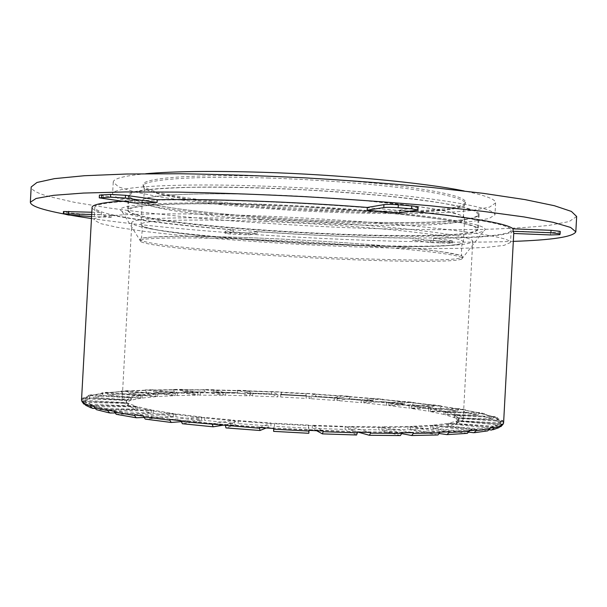<?xml version="1.0" encoding="UTF-8"?>
<svg xmlns="http://www.w3.org/2000/svg" width="607" height="607" viewBox="0 0 607 607"><rect width="100%" height="100%" fill="white"/><g stroke="black" fill="none" stroke-linecap="round" stroke-linejoin="round"><path stroke-width="0.46" stroke-dasharray="3.04 2.28" d="M135.179 214.294C130.596 212.89 128.297 211.547 128.297 210.288L132.227 207.829L144.018 205.841C155.764 204.779 171.417 204.111 190.955 203.815C222.693 203.694 262.178 204.749 303.644 206.888L382.562 212.556C406.06 214.832 426.197 217.177 442.981 219.582L462.443 223.088L473.953 226.335L477.595 229.203C472.663 244.014 187.229 230.827 135.179 214.294M135.96 200.082C187.874 218.937 473.323 231.73 478.392 214.37L474.773 211.046L463.293 207.351L443.854 203.436C427.085 200.773 406.956 198.223 383.472 195.773C358.494 193.466 332.188 191.493 304.562 189.87C263.097 187.745 223.611 186.873 191.85 187.313C172.305 187.836 156.644 188.762 144.876 190.105L133.062 192.54L129.101 195.454C129.094 196.934 131.385 198.474 135.96 200.082M513.317 241.374C401.622 245.266 202.093 234.461 91.467 218.528M576.65 216.494L569.138 221.555L549.001 225.394C530.343 227.352 507.771 228.695 481.283 229.431C439.036 230.099 392.797 229.454 342.553 227.488C292.164 225.288 242.982 222.063 195.022 217.807C164.042 214.832 135.369 211.555 109.002 207.981L74.517 202.336L48.56 196.402C37.141 193.163 31.352 190.014 31.192 186.956M268.984 178.056C192.806 175.506 141.689 179.702 143.123 186.159C145.088 206.259 461.335 223.384 465.463 203.618C465.372 199.134 446.57 194.217 409.05 188.876C371.81 183.845 318.182 179.649 268.984 178.056M268.082 194.801C317.271 196.539 370.907 200.56 408.17 205.196C445.713 210.105 464.545 214.506 464.666 218.406C460.683 235.539 144.428 218.414 142.311 200.947C140.832 195.325 191.911 192.047 268.082 194.801M266.625 221.601C190.461 218.512 139.466 220.326 141.021 224.605C143.366 237.868 459.636 255.001 463.399 242.064C463.224 239.112 444.347 235.531 406.766 231.32C369.466 227.314 315.807 223.558 266.625 221.601M265.714 238.354C314.896 240.455 368.563 244.037 405.886 247.641C443.497 251.419 462.397 254.492 462.602 256.852C458.983 267.156 142.698 250.031 140.209 239.393C138.616 235.956 189.566 235.053 265.714 238.354C335.489 241.313 410.749 247.201 442.344 251.829L461.737 255.577C461.199 254.682 461.57 244.993 462.359 243.445C461.396 243.498 458.9 244.446 449.188 245.403L422.692 246.525L386.462 246.465L303.462 243.468L221.016 237.648L185.363 233.968L158.389 230.129C146.879 227.966 143.1 226.419 141.909 226.085C142.455 226.07 141.97 237.14 141.211 238.217L152.296 237.003L182.017 236.267C204.893 236.32 232.8 237.011 265.729 238.354M265.623 240.023C189.475 236.715 138.525 237.519 140.134 240.873L140.847 241.669C159.899 251.973 441.668 267.232 461.722 259.052L462.526 258.332C462.322 256.025 443.406 253.005 405.795 249.272C368.472 245.714 314.805 242.14 265.623 240.023M260.737 186.03C169.96 182.882 110.74 187.244 112.576 194.119L118.099 198.443L133.957 202.95L158.23 207.382C196.539 213.14 249.098 217.966 302.878 220.978C343.926 223.088 382 224.066 417.115 223.9C439.005 223.535 457.549 222.67 472.754 221.297L489.007 218.535L494.971 214.825C495.031 210.037 472.807 204.627 428.314 198.61C384.003 192.92 319.578 188.018 260.737 186.03M145.763 173.731C124.101 175.81 113.259 178.633 113.228 182.199L118.729 186.994L134.557 191.926L158.814 196.714C197.1 202.897 249.644 207.951 303.417 210.978C344.465 213.08 382.547 213.922 417.677 213.52C439.574 212.981 458.133 211.896 473.346 210.272L489.621 207.078L495.608 202.913C495.965 199.362 485.486 195.386 464.173 190.977M264.789 188.026C181.713 185.112 126.719 189.043 128.358 195.393C131.727 215.379 473.635 233.9 479.143 214.392C479.105 209.976 458.672 205.022 417.836 199.513C377.25 194.323 318.531 189.854 264.789 188.026M263.87 204.999C180.795 201.858 125.854 204.787 127.546 210.234C131.074 227.352 472.99 245.865 478.346 229.226C478.278 225.455 457.807 221.054 416.948 216.024C376.332 211.266 317.605 206.987 263.87 204.999M262.141 204.263C166.933 200.667 110.17 204.787 121.893 211.312C147.729 228.353 456.32 245.069 483.847 230.918C490.206 227.139 472.284 222.428 430.082 216.782C387.759 211.441 322.105 206.471 262.141 204.263M269.076 176.379C192.897 173.852 141.772 178.139 143.199 184.687C145.156 205.037 461.396 222.17 465.539 202.139C465.455 197.594 446.653 192.631 409.133 187.244C371.901 182.176 318.273 177.957 269.076 176.379M260.76 219.248C181.895 216.198 130.277 218.254 131.825 222.754C134.997 237.071 468.043 255.107 472.739 241.222C472.595 238.012 452.207 234.127 411.569 229.575C371.241 225.258 313.212 221.244 260.76 219.248M249.758 422.002C302.127 426 360.308 427.958 400.931 427.229C441.888 426.213 462.64 423.527 463.194 419.164C460.281 399.603 127.106 381.56 122.098 400.696C119.981 406.637 170.992 416.061 249.758 422.002M250.008 215.538C153.275 211.866 92.15 214.552 94.138 219.954L100.322 223.543L117.849 227.435L144.496 231.381C186.425 236.593 243.43 241.245 301.603 244.477C345.998 246.799 387.266 248.164 425.408 248.582C449.233 248.642 469.469 248.24 486.124 247.383L503.969 245.41L510.51 242.497C510.593 238.627 485.828 233.885 436.198 228.27C386.742 222.936 314.714 217.959 250.008 215.538M238.597 425.689C142 418.306 81.611 406.811 84.29 399.694L90.906 395.582L108.82 392.517L135.801 390.544C178.132 388.806 235.357 389.755 293.576 392.797C337.97 395.316 379.147 398.738 417.1 403.048C440.773 406.022 460.834 409.164 477.277 412.472L494.758 417.449L500.881 422.26C500.479 427.563 475.266 430.864 425.234 432.169C375.414 433.11 303.197 430.682 238.597 425.689M501.109 425.112L456.601 421.129L448.558 423.276L494.052 427.396M448.558 423.276L448.406 426.076L489.576 429.839M82.302 401.326L127.88 403.01L126.355 400.332L81.899 398.67L82.924 397.684L126.514 400.051L130.74 397.775L88.212 395.468L91.391 394.671L131.514 397.547L140.885 395.726L101.627 392.934L106.627 392.327L142.205 395.552L156.014 394.216L121.013 391.083L127.531 390.673L157.782 394.087L175.294 393.245L145.278 389.914L152.994 389.702L177.434 393.184L197.905 392.828L173.367 389.406L182.001 389.375L200.34 392.812L223.05 392.926L204.331 389.527L213.626 389.679L225.698 392.964L249.978 393.533L237.299 390.255L247.019 390.567L252.762 393.617L277.96 394.603L271.466 391.538L281.39 392.008L280.813 394.74L306.3 396.121L306.08 393.344L315.989 393.951L309.153 396.295L334.298 398.04L340.398 395.627L350.087 396.371L337.075 398.253L361.264 400.317L373.677 398.359L382.926 399.216L363.897 400.567L386.477 402.904L405.127 401.477L413.701 402.433L388.89 403.185L409.179 405.749L433.906 404.93L441.547 405.977L411.296 406.045L428.58 408.777L459.082 408.655L465.501 409.763L430.325 409.088L443.876 411.91L479.629 412.555L484.523 413.693L445.159 412.229L454.233 415.044L494.477 416.531L497.528 417.669L454.977 415.363L458.884 418.079L502.497 420.439L503.393 421.531L503.59 423.094M92.074 207.457C92.105 209.089 95.2 210.804 101.361 212.609L101.232 214.886L111.24 217.314L111.362 215.098C139.231 220.713 179.884 225.645 233.3 229.894L233.194 231.897L257.11 233.672L257.224 231.692C311.581 235.47 363.343 237.625 412.51 238.156L412.396 240.19L433.459 240.266L433.565 238.202C480.266 238.027 506.936 235.66 513.583 231.085L513.461 233.46L513.78 232.701M410.962 211.251L399.527 210.166L399.376 212.936M134.792 203.019L134.936 200.371L120.952 201.167M502.497 420.439L500.297 422.98L495.373 420.143L497.497 418.238L502.467 421.03M497.528 417.669L497.497 418.238M494.477 416.531L492.444 419.02L482.542 416.129L484.492 414.247L494.447 417.1M484.523 413.693L484.492 414.247M479.629 412.555L477.823 415.006L463.725 412.153L465.47 410.302L479.598 413.109M465.501 409.763L465.47 410.302M459.082 408.655L457.534 411.068L440.014 408.344L441.517 406.5L459.051 409.186M441.547 405.977L441.517 406.5M433.906 404.93L432.639 407.312L412.426 404.778L413.678 402.949L433.876 405.453M413.701 402.433L413.678 402.949M405.127 401.477L404.141 403.837L381.924 401.546L382.903 399.717L405.097 401.986M382.926 399.216L382.903 399.717M373.677 398.359L372.979 400.711L349.366 398.7L350.064 396.864L373.646 398.86M350.087 396.371L350.064 396.864M340.398 395.627L339.996 397.98L315.557 396.288L315.966 394.444L340.368 396.128M315.989 393.951L315.966 394.444M306.08 393.344L305.966 395.696L281.246 394.353L281.36 392.501L306.049 393.837M281.39 392.008L281.36 392.501M271.466 391.538L271.64 393.905L247.163 392.941L246.996 391.06L271.435 392.031M247.019 390.567L246.996 391.06M237.299 390.255L237.762 392.646L214.059 392.092L213.603 390.18L237.269 390.749M213.626 389.679L213.603 390.18M204.331 389.527L205.075 391.955L182.722 391.834L181.979 389.884L204.301 390.035M182.001 389.375L181.979 389.884M173.367 389.406L174.376 391.872L153.996 392.205L152.964 390.218L173.336 389.914M152.994 389.702L152.964 390.218M145.278 389.914L146.537 392.426L128.798 393.237L127.5 391.212L145.248 390.438M127.531 390.673L127.5 391.212M121.013 391.083L122.515 393.647L108.152 394.96L106.597 392.881L120.983 391.621M106.627 392.327L106.597 392.881M101.627 392.934L103.334 395.559L93.129 397.365L91.354 395.24L101.597 393.488M91.391 394.671L91.354 395.24M88.212 395.468L90.086 398.162L84.843 400.445L82.893 398.275L88.182 396.045M82.924 397.684L82.893 398.275M81.899 398.67L83.872 401.424L84.327 404.148L83.857 404.08M489.879 428.223L447.298 423.496L432.943 425.166L476.176 430.044M432.943 425.166L432.791 428.034L469.09 432.184M469.317 430.659L430.985 425.317L410.544 426.387L449.043 431.873M410.544 426.387L410.385 429.324L439.483 433.535M439.62 432.222L407.927 426.471L382.084 426.858L413.352 432.708M382.084 426.858L381.924 429.839L401.667 433.603M401.72 432.745L378.92 426.858L348.797 426.486L370.627 432.427M348.797 426.486L348.63 429.506L358.16 432.154M357.364 432.138L345.231 426.402L312.37 425.272L323.136 430.993M312.37 425.272L312.203 428.314L316.619 430.72M309.009 430.371L308.591 425.105L274.819 423.276L273.727 428.459M274.819 423.276L273.613 431.372M259.621 427.548L271.048 423.033L238.278 420.598L225.493 424.983M238.278 420.598L238.111 423.625L225.956 427.912M212.283 423.838L234.727 420.294L204.771 417.411L181.379 420.795M204.771 417.411L204.605 420.393L182.358 423.732M169.831 419.498L201.623 417.062L176.015 413.891L143.821 416.174M176.015 413.891L175.855 416.834L145.232 419.103M134.519 414.816L173.427 413.526L153.283 410.256L114.548 411.417M153.283 410.256L153.123 413.132L116.271 414.315M107.818 410.066L151.355 409.892L137.319 406.682L94.449 406.781M137.319 406.682L137.167 409.482L96.361 409.634M90.42 405.499L136.097 406.326L128.396 403.329L83.705 402.479M128.396 403.329L128.244 406.06L85.701 405.286M126.355 400.332L126.21 402.987L83.872 401.424M130.74 397.775L130.604 400.354L90.086 398.162M140.885 395.726L140.748 398.238L103.334 395.559L93.129 397.365L131.378 400.119L140.748 398.238M156.014 394.216L155.878 396.667L122.515 393.647L108.152 394.96L142.068 398.055L155.878 396.667M175.294 393.245L175.157 395.65L146.545 392.426L128.798 393.237L157.653 396.538L175.157 395.65M197.905 392.828L197.776 395.187L174.376 391.872L153.996 392.205L177.305 395.582L197.776 395.187M223.05 392.926L222.921 395.256L205.075 391.955L182.722 391.834L200.211 395.165L222.921 395.256M249.978 393.533L249.849 395.84L237.762 392.646L214.059 392.092L225.569 395.294L249.849 395.84M277.96 394.603L277.831 396.902L271.64 393.905L247.163 392.941L252.641 395.923L277.831 396.902M306.3 396.121L306.171 398.42L305.966 395.696L281.246 394.353L280.692 397.031L306.171 398.42M334.298 398.04L334.176 400.347L339.996 397.98L315.557 396.288L309.024 398.594L334.176 400.347M361.264 400.317L361.135 402.646L372.979 400.711L349.374 398.7L336.953 400.559L361.135 402.646M386.477 402.904L386.348 405.264L404.141 403.837L381.924 401.546L363.775 402.896L386.348 405.264M409.179 405.749L409.05 408.147L432.632 407.312L412.434 404.778L388.768 405.544L409.05 408.147M428.58 408.777L428.451 411.227L457.534 411.068L440.014 408.344L411.167 408.45L428.451 411.227M443.876 411.91L443.74 414.422L477.823 415.006L463.725 412.153L430.196 411.546L443.74 414.422M454.233 415.044L454.097 417.624L492.444 419.02M500.32 422.98L495.38 420.143L454.84 417.942L458.74 420.727L500.297 422.98M454.977 415.363L454.84 417.942M456.601 421.129L456.449 423.861L448.406 426.076M498.825 427.692L456.449 423.861M503.393 421.531L500.669 421.334L499.842 420.294L492.042 416.44L477.481 412.517L457.253 408.663L432.434 404.983L372.941 398.473L315.587 394.087L281.36 392.168L205.439 389.732L147.069 390.111L123.122 391.265L104.002 393.101L90.807 395.612L85.572 397.828L84.29 399.694L85.094 401.432L86.46 402.524L97.112 406.773L116.969 411.349L136.947 414.733L171.834 419.346L213.702 423.618L273.795 428.132L356.59 431.774L411.387 432.343L446.631 431.531L473.49 429.741L487.231 427.935L491.245 427.138L499.864 423.921L502.649 424.126M447.298 423.496L447.147 426.296L432.791 428.034M487.671 430.864L447.147 426.296M430.985 425.317L430.826 428.193L410.385 429.324M467.291 433.36L430.826 428.193M407.927 426.471L407.775 429.415L381.924 429.839M437.905 434.976L407.775 429.415M378.92 426.858L378.76 429.839L348.63 429.506M400.43 435.56L378.76 429.839M345.231 426.402L345.064 429.422L312.203 428.314M356.59 434.999L345.064 429.422M308.591 425.105L308.432 428.147L274.652 426.319M308.819 433.284L308.432 428.147M271.048 423.033L270.881 426.076L238.111 423.625M266.185 427.981L270.881 426.076M234.727 420.294L234.56 423.314L204.605 420.393M224.749 424.923L234.56 423.314M201.623 417.062L201.463 420.052L175.855 416.834M181.334 421.66L201.463 420.052M173.427 413.526L173.268 416.463L153.123 413.132M143.813 417.502L173.268 416.463M151.355 409.892L151.196 412.752L137.167 409.482M114.609 412.957L151.196 412.752M136.097 406.326L135.945 409.126L128.244 406.06M94.578 408.412L135.945 409.126M127.88 403.01L127.728 405.726L126.21 402.987M84.327 404.148L127.728 405.726M126.514 400.051L126.37 402.699L130.604 400.354M90.079 398.162L84.813 400.445L126.37 402.699M131.514 397.547L131.378 400.119M142.205 395.552L142.068 398.055M157.782 394.087L157.653 396.538M177.434 393.184L177.305 395.582M200.34 392.812L200.211 395.165M225.698 392.964L225.569 395.294M252.762 393.617L252.641 395.923M280.813 394.74L280.692 397.031M309.153 396.295L309.024 398.594M337.075 398.253L336.953 400.559M363.897 400.567L363.775 402.896M388.89 403.185L388.768 405.544M411.296 406.045L411.167 408.45M430.325 409.088L430.196 411.546M445.159 412.229L445.022 414.74L454.097 417.624M492.452 419.02L482.542 416.129L445.022 414.74M458.884 418.079L458.74 420.727M418.109 207.146L399.527 210.166M134.936 200.371L99.419 195.113M111.362 215.098L79.479 213.831L68.47 212.776L63.469 211.509M91.687 214.499L101.232 214.886M91.816 212.238L101.361 212.609M111.24 217.314L91.581 216.524M257.11 233.672L248.65 234.909L230.357 234.006L224.992 233.278L233.194 231.897M257.224 231.692L248.749 232.974L230.463 232.071L225.098 231.328L233.3 229.894M433.459 240.266L451.122 242.686L452.42 243.005L449.051 243.232L430.226 242.572L412.396 240.19M433.565 238.202L451.229 240.66L452.526 240.987L449.157 241.229L430.333 240.577L412.51 238.156M560.238 231.373L559.957 232.269L550.572 232.557L513.583 231.085M500.783 426.698L500.335 426.713L501.132 424.05L503.362 422.123M501.132 424.05L458.862 421.023L457.003 423.587L500.335 426.713M459.006 418.367L457.147 420.863L499.864 423.921L500.881 422.26L500.669 421.334L459.006 418.367L458.862 421.023M457.147 420.863L457.003 423.587M255.327 201.349C156.28 197.67 92.704 201.312 94.813 207.677C96.71 218.717 235.304 232.489 348.638 236.472C432.381 239.674 510.001 238.05 511.162 230.22C511.306 225.781 487.14 220.561 438.671 214.544C390.324 208.846 319.677 203.694 255.327 201.349M491.716 430.037L493.051 429.71M81.513 400.233L81.862 399.262M473.93 432.738L474.75 432.654M447.002 434.627L447.556 434.597M411.652 435.507L412.032 435.507M135.695 417.677L136.249 417.768M108.949 412.806L109.761 412.988M91.156 407.904L92.454 408.374M417.13 207.503L416.979 210.371M103.243 196.053L103.099 198.777M68.47 212.776L68.348 214.999M79.479 213.831L79.358 216.031M64.13 211.775L64.001 214.013M239.773 232.762L239.666 234.689M248.749 232.974L248.65 234.909M230.463 232.071L230.357 234.006M225.349 231.229L225.243 233.179M449.157 241.229L449.051 243.232M451.229 240.66L451.122 242.686M440.819 241.191L440.712 243.187M430.333 240.577L430.226 242.572M559.957 232.269L559.829 234.674M550.572 232.557L550.443 234.947M129.101 195.454L128.297 210.288M478.392 214.37L477.595 229.203M268.097 194.801C301.36 196.076 333.759 198.049 365.277 200.72L416.683 206.304L444.825 210.887L460.637 215.166L463.718 216.532C463.27 215.955 463.71 206.555 464.279 205.583L460.349 207.093L444.218 209.999L408.61 212.162L364.928 212.336L277.816 208.58C245.403 206.107 216.183 203.11 190.158 199.582L165.256 195.173L150.627 191.266L144.079 188.246C144.519 188.595 144.049 198.246 143.457 199.187L152.099 196.972C169.353 193.952 213.414 192.882 268.097 194.801M140.209 239.393L140.134 240.873M462.602 256.852L462.526 258.332M142.311 200.947L141.021 224.605M464.666 218.406L463.399 242.064M113.228 182.199L112.576 194.119M495.608 202.913L494.971 214.825M128.358 195.393L127.546 210.234M479.143 214.392L478.346 229.226M461.722 259.052L483.847 230.918M140.847 241.669L121.893 211.312M143.199 184.687L143.123 186.159M465.539 202.139L465.463 203.618M463.194 419.164L472.739 241.222M122.098 400.696L131.825 222.754M511.162 230.22L510.51 242.497M94.813 207.677L94.138 219.954M82.082 401.72L83.819 401.417M225.098 231.328L224.992 233.278M452.526 240.987L452.42 243.005M501.185 424.058L502.862 424.513"/><path stroke-width="0.91" d="M91.467 218.528C73.341 215.895 58.78 213.209 47.794 210.47C36.352 207.609 30.54 204.87 30.35 202.252L36.079 198.474L53.575 195.325L83.463 193.064L125.482 191.933L178.238 192.115C217.981 192.912 259.963 194.422 304.198 196.63C348.41 199.21 390.309 202.245 429.9 205.743L482.368 211.266L524.023 216.927L553.493 222.397L570.542 227.413L575.831 231.791C573.19 236.844 552.347 240.038 513.317 241.374M30.35 202.252L31.192 186.956L36.959 182.479L54.486 178.64L84.411 175.727L126.468 174.019L179.24 173.746C218.99 174.315 260.98 175.689 305.215 177.866C349.42 180.476 391.31 183.648 430.894 187.373L483.331 193.345L524.956 199.589L554.388 205.72L571.399 211.426L576.65 216.494L575.831 231.791M464.173 190.977C424.543 182.76 339.017 174.566 261.488 172.251C211.699 170.81 173.132 171.303 145.763 173.731M493.051 429.71L498.825 427.692L501.071 425.727L494.015 428.026L491.716 430.037L489.576 429.839M474.75 432.654L487.671 430.864L489.849 428.861L489.879 428.223L494.052 427.396L494.015 428.026M502.862 424.513L503.59 423.094L502.619 424.733L502.649 424.126L501.109 425.112L501.071 425.727M503.59 423.094L513.78 232.701L512.976 231.267L513.105 228.831C507.194 223.543 473.149 217.678 410.962 211.251M367.167 210.242L383.791 207.556C386.985 207.184 391.781 207.245 398.169 207.723L411.546 208.861L417.957 210.03L399.376 212.936L367.167 210.242L367.318 207.435C294.759 201.736 209.567 198.717 157.221 199.718L157.069 202.419L134.792 203.019L99.267 197.859L110.512 197.192L125.361 198.079L157.069 202.419M120.952 201.167C101.657 202.67 92.036 204.764 92.074 207.457L81.513 400.233L82.082 401.72M489.849 428.861L476.146 430.697L476.176 430.044L469.317 430.659L469.279 431.319L449.005 432.548L449.043 431.873L439.62 432.222L439.582 432.897L413.314 433.398L413.352 432.708L401.72 432.745L401.682 433.436L370.589 433.125L370.627 432.427L357.364 432.138L357.326 432.837L323.099 431.698L323.136 430.993L309.009 430.371L308.971 431.076L273.689 429.164L273.727 428.459L259.621 427.548L259.584 428.254L181.341 421.486L181.379 420.795L169.831 419.498L169.793 420.188L143.783 416.857L143.821 416.174L134.519 414.816L134.481 415.484L114.511 412.077L114.548 411.417L107.818 410.066L107.78 410.719L94.411 407.418L94.449 406.781L90.42 405.499L90.382 406.129L83.675 403.094L83.705 402.479L82.302 401.326L82.271 401.933L81.513 400.233M476.146 430.697L473.93 432.738L469.09 432.184M447.556 434.597L467.291 433.36L469.279 431.319M449.005 432.548L447.002 434.627L439.483 433.535M412.032 435.507L437.905 434.976L439.582 432.897M413.314 433.398L411.652 435.507L401.667 433.603M369.617 435.28L400.43 435.56L401.682 433.436M370.589 433.125L369.382 435.272L358.16 432.154M322.545 433.884L356.59 434.999L357.326 432.837M323.099 431.698L322.431 433.876L316.619 430.72M273.689 429.164L273.613 431.372L308.819 433.284L308.971 431.076M266.185 427.981L260.016 430.492L259.584 428.254M225.455 425.682L225.956 427.912L259.902 430.484M224.749 424.923L213.216 426.804L212.245 424.536M181.341 421.486L182.358 423.732L212.989 426.782M181.334 421.66L171.22 422.464L169.793 420.188M143.783 416.857L145.232 419.103L170.848 422.419M143.813 417.502L136.249 417.768L134.481 415.484M114.511 412.077L116.271 414.315L135.695 417.677M114.609 412.957L109.761 412.988L107.78 410.719M94.411 407.418L96.361 409.634L108.949 412.806M94.578 408.412L92.454 408.374L90.382 406.129M83.675 403.094L85.701 405.286L91.156 407.904M83.857 404.08L82.271 401.933M367.318 207.435L383.943 204.65C387.145 204.271 391.932 204.324 398.329 204.802L411.698 205.955C415.803 206.327 417.935 206.729 418.109 207.146L417.957 210.03M99.267 197.859L99.419 195.113L110.664 194.415L125.512 195.302L157.221 199.718M91.581 216.524L68.348 214.999L63.348 213.755L91.687 214.499M63.348 213.755L63.469 211.509L91.816 212.238M512.976 231.267L550.906 232.777L560.109 233.801L559.829 234.674L550.443 234.947L513.734 233.475M513.105 228.831L551.035 230.326L560.238 231.366L560.109 233.786M502.619 424.733L500.783 426.698M398.329 204.802L398.169 207.723M383.943 204.65L383.791 207.556M411.698 205.955L411.546 208.861M101.764 194.726L101.612 197.48M110.664 194.415L110.512 197.192M125.512 195.302L125.361 198.079M68.781 211.327L68.659 213.588M551.035 230.326L550.906 232.777M560.238 231.366L560.109 233.801"/></g></svg>
